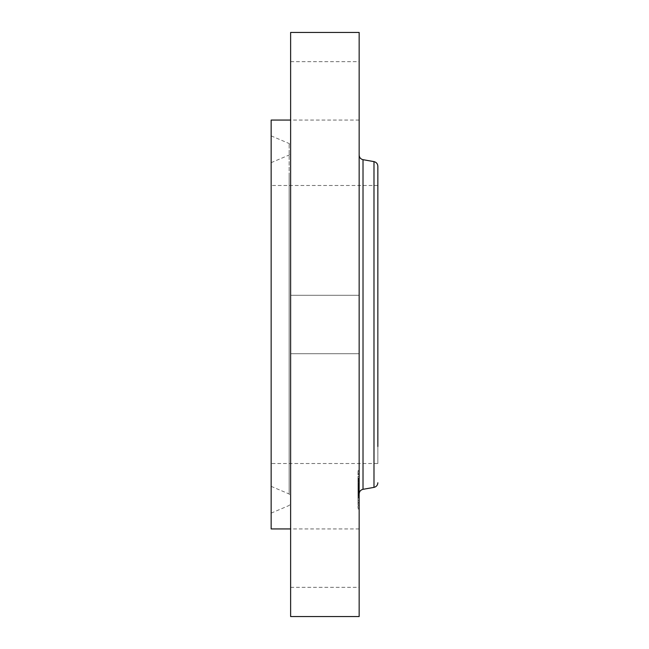 <?xml version="1.0" encoding="UTF-8"?>
<svg xmlns="http://www.w3.org/2000/svg" width="649" height="649" viewBox="0 0 649 649"><rect width="100%" height="100%" fill="white"/><g stroke="black" fill="none" stroke-linecap="round" stroke-linejoin="round"><path stroke-width="0.49" stroke-dasharray="3.25 2.43" d="M290.622 572.142L290.622 528.935L290.622 572.142M359.157 572.142L359.157 528.935L359.157 572.142M290.622 32.45L290.622 616.55M290.622 350.127L290.622 295.295L290.622 350.127M290.622 104.862L290.622 61.655L290.622 104.862M290.622 324.5L290.622 120.065L290.622 324.5M359.157 32.45L359.157 616.55M271.152 120.065L271.152 528.935M359.157 350.127L359.157 295.295L359.157 350.127M359.157 76.858L359.157 120.065L359.157 76.858M271.152 158.973L271.152 513.116L271.152 158.973M290.622 481.363L290.622 145.757L290.622 481.363M290.622 173.802L290.622 496.217L290.622 173.802M271.152 466.534L271.152 162.656L271.152 466.534M271.152 446.496L271.152 185.484L271.152 446.496M377.848 446.496L377.848 185.484L377.848 463.516L271.152 463.516M377.848 166.225L377.848 463.516M359.157 473.178L359.157 155.087L359.157 473.178M359.157 476.082L359.157 508.986L359.157 476.082M357.988 503.34L357.988 470.436L357.988 503.34M357.988 478.97L357.988 504.898L357.988 478.97M357.988 476.699L357.988 478.694L357.988 476.358L357.988 478.694L357.988 476.358L359.157 476.358L359.157 478.694L359.157 476.699M357.988 501.069L357.988 503.064L357.988 500.728L357.988 503.064L357.988 500.728L359.157 500.728L359.157 503.064L359.157 501.069M357.988 488.884L357.988 496.501L357.988 488.673L359.157 488.673L359.157 491.463L359.157 478.556L359.157 496.501L359.157 488.543L359.157 490.53L357.988 490.522L359.157 490.879L359.157 488.884M357.988 506.115L357.988 508.11L357.988 506.115M357.988 473.299L357.988 471.312L357.988 473.299M359.157 500.444L359.157 474.524L359.157 500.444M359.157 481.266L359.157 482.223L359.157 481.25L357.988 481.266L357.988 482.223L357.988 481.282L359.157 481.282M359.157 480.682L357.988 480.682L359.157 480.674M359.157 480.609L357.988 480.625M359.157 480.584L357.988 480.601M359.157 481.193L357.988 481.209M359.157 481.16L357.988 481.16M359.157 481.72L357.988 481.72M359.157 481.509L357.988 481.647L359.157 481.509M359.157 481.388L357.988 481.396M359.157 486.604L357.988 486.239L357.988 487.261L357.988 486.515L359.157 486.604L357.988 486.58M359.157 487.05L357.988 487.05M359.157 489.744L357.988 489.752M359.157 492.721L357.988 492.721L357.988 493.175L357.988 492.51L359.157 492.705M359.157 493.175L357.988 493.175M359.157 492.461L357.988 492.461L357.988 486.182L357.988 492.51L359.157 492.486L357.988 492.461M359.157 492.413L357.988 492.437L359.157 492.413M359.157 493.183L359.157 496.039L359.157 493.216L357.988 493.216L357.988 496.039L357.988 492.972L357.988 493.93L357.988 493.183L359.157 493.216M359.157 493.013L357.988 492.989L359.157 493.013M359.157 493.727L357.988 493.727L359.157 493.711M359.157 494.197L359.157 497.872L359.157 492.664L359.157 494.197L357.988 494.197L357.988 492.664L357.988 497.872L357.988 494.197M359.157 486.182L357.988 486.174M359.157 487.756L357.988 487.756M359.157 490.271L357.988 490.295M359.157 490.117L357.988 490.117L359.157 490.133M359.157 489.987L357.988 489.979M359.157 489.89L357.988 489.89M359.157 489.817L357.988 489.825L359.157 489.817M359.157 489.784L357.988 489.784L359.157 489.808M359.157 489.938L357.988 489.938L357.988 491.674L357.988 488.819L357.988 492.161L357.988 478.556L357.988 490.952L357.988 483.213L357.988 489.963L359.157 489.938L357.988 489.963M359.157 490.076L357.988 490.092M359.157 490.173L357.988 490.173M359.157 490.23L357.988 490.23M359.157 490.303L357.988 490.303L359.157 490.336M359.157 490.384L357.988 490.384M359.157 490.474L357.988 490.474L359.157 490.498M359.157 490.579L357.988 490.579L359.157 490.555M359.157 490.676L357.988 490.685M359.157 490.766L357.988 490.766L359.157 490.774M359.157 491.05L357.988 491.042M359.157 490.944L357.988 490.928M359.157 490.847L357.988 490.847L359.157 490.863M359.157 490.628L357.988 490.628L359.157 490.652M359.157 490.79L357.988 490.79L359.157 490.806M359.157 490.977L357.988 490.952M359.157 491.123L357.988 491.123L359.157 491.147M359.157 491.212L357.988 491.22M359.157 493.775L357.988 493.775M359.157 493.573L357.988 493.573M359.157 496.501L357.988 496.501M359.157 494.96L357.988 494.96M359.157 491.958L357.988 491.958L359.157 491.942M359.157 493.321L357.988 493.321L359.157 493.313M359.157 495.317L357.988 495.317M359.157 492.818L357.988 492.818L359.157 492.842M359.157 492.875L357.988 492.875M359.157 491.974L357.988 491.974M359.157 489.671L357.988 489.671L359.157 489.671M359.157 490.425L357.988 490.425M359.157 491.252L357.988 491.252M359.157 491.439L357.988 491.463M359.157 491.618L357.988 491.618L359.157 491.626M359.157 491.812L357.988 491.812L359.157 491.82M359.157 492.015L357.988 492.015M359.157 492.226L357.988 492.226M359.157 492.258L357.988 492.258M359.157 492.064L357.988 492.064M359.157 491.861L357.988 491.861M359.157 491.658L357.988 491.658L359.157 491.674M359.157 491.001L357.988 491.001M359.157 489.362L357.988 489.362M359.157 488.673L357.988 488.673M359.157 489.484L357.988 489.484M359.157 491.09L357.988 491.09M359.157 491.35L357.988 491.35M359.157 491.48L357.988 491.48M359.157 491.78L357.988 491.78M359.157 492.12L357.988 492.12M359.157 492.307L357.988 492.307M359.157 492.51L357.988 492.51L359.157 492.51M359.157 492.94L357.988 492.94L359.157 492.964M359.157 492.794L357.988 492.794M359.157 492.745L357.988 492.745M359.157 492.632L357.988 492.632M359.157 492.583L357.988 492.583M359.157 492.534L357.988 492.534M359.157 492.364L357.988 492.364M359.157 485.639L357.988 485.639L357.988 484.186L357.988 485.728L359.157 485.647M359.157 478.556L357.988 478.556M359.157 478.865L357.988 478.865M359.157 479.165L357.988 479.165M359.157 479.449L357.988 479.449M359.157 479.725L357.988 479.725M359.157 479.992L357.988 479.992M359.157 480.252L357.988 480.252M359.157 480.503L357.988 480.503M359.157 480.747L357.988 480.731M359.157 480.974L357.988 480.974L359.157 480.99M359.157 481.014L357.988 481.014M359.157 480.909L357.988 480.909M359.157 480.82L357.988 480.82M359.157 480.795L357.988 480.795M359.157 480.885L357.988 480.885M359.157 481.104L357.988 481.104M359.157 481.234L357.988 481.25M359.157 481.493L357.988 481.493L359.157 481.493M359.157 481.615L357.988 481.615M359.157 481.866L357.988 481.866L359.157 481.899M359.157 481.996L357.988 481.996L359.157 482.012M359.157 482.223L357.988 482.223M359.157 481.858L357.988 481.858M359.157 481.42L357.988 481.42L359.157 481.444M359.157 481.347L357.988 481.347L359.157 481.371M359.157 481.298L357.988 481.298M359.157 481.542L357.988 481.55M359.157 481.647L357.988 481.647L359.157 481.639M359.157 481.769L357.988 481.769M359.157 481.923L357.988 481.923M359.157 481.818L357.988 481.818L359.157 481.793M359.157 481.696L357.988 481.696M359.157 482.442L357.988 482.442M359.157 488.373L357.988 488.373M359.157 488.235L357.988 488.235M359.157 489.606L357.988 489.606M359.157 483.213L357.988 483.213M359.157 483.318L357.988 483.318M359.157 483.416L357.988 483.416M359.157 483.521L357.988 483.521M359.157 483.627L357.988 483.627M359.157 483.732L357.988 483.732L359.157 483.756M359.157 483.862L357.988 483.862M359.157 483.992L357.988 483.992M359.157 484.113L357.988 484.113L359.157 484.113M359.157 484.243L357.988 484.243M359.157 484.365L357.988 484.365L359.157 484.357M359.157 484.487L357.988 484.479M359.157 484.608L357.988 484.608M359.157 484.73L357.988 484.73L359.157 484.738M359.157 484.852L357.988 484.852M359.157 484.965L357.988 484.965M359.157 485.087L357.988 485.087M359.157 485.209L357.988 485.209L359.157 485.192M359.157 485.338L357.988 485.338L359.157 485.338M359.157 485.476L357.988 485.476L359.157 485.484M359.157 485.614L357.988 485.614M359.157 485.76L357.988 485.76M359.157 485.914L357.988 485.914M359.157 486.069L357.988 486.069L359.157 486.044M359.157 486.231L357.988 486.215M359.157 486.401L357.988 486.401M359.157 486.499L357.988 486.515M359.157 486.426L357.988 486.426L359.157 486.417M359.157 486.361L357.988 486.361L359.157 486.328M359.157 486.296L357.988 486.296M359.157 486.133L357.988 486.133L359.157 486.15M359.157 486.085L357.988 486.085M359.157 486.012L357.988 486.012M359.157 485.679L357.988 485.679M359.157 493.459L357.988 493.459L359.157 493.443M359.157 495.787L357.988 495.787M359.157 496.039L357.988 496.039M359.157 486.263L357.988 486.263M359.157 486.726L357.988 486.726M359.157 486.864L357.988 486.864L359.157 486.864M359.157 487.261L357.988 487.261M359.157 487.115L357.988 487.115M359.157 486.985L357.988 486.985M359.157 486.758L357.988 486.758M359.157 486.661L357.988 486.661M359.157 486.458L357.988 486.458M359.157 493.062L357.988 493.062M359.157 493.11L357.988 493.11L359.157 493.102M359.157 493.264L357.988 493.264M359.157 493.362L357.988 493.362L359.157 493.37M359.157 493.467L357.988 493.467M359.157 493.589L357.988 493.589L359.157 493.613M359.157 493.913L357.988 493.93M359.157 493.816L357.988 493.816M359.157 493.524L357.988 493.524M359.157 493.256L357.988 493.256M359.157 485.728L357.988 485.728M359.157 485.054L357.988 485.054M359.157 484.917L357.988 484.917M359.157 484.762L357.988 484.762M359.157 484.397L357.988 484.397M359.157 484.292L357.988 484.292L359.157 484.276M359.157 484.186L357.988 484.186L359.157 484.195M359.157 484.073L357.988 484.073M359.157 488.819L357.988 488.819M359.157 489.119L357.988 489.119M359.157 492.161L357.988 492.161M359.157 484.868L357.988 484.868M359.157 485.006L357.988 485.006M359.157 485.144L357.988 485.144M359.157 485.282L357.988 485.282M359.157 485.428L357.988 485.428M359.157 485.574L357.988 485.574M359.157 493.865L357.988 493.865M359.157 492.664L357.988 492.664M359.157 495.447L357.988 495.447M359.157 497.377L357.988 497.377M359.157 494.108L357.988 494.108M359.157 494.424L357.988 494.424M359.157 497.872L357.988 497.872M359.157 495.52L357.988 495.52M359.157 507.761L359.157 505.774L359.157 507.761M359.157 471.653L359.157 473.648L359.157 471.653M289.138 483.327L289.138 143.518L289.138 483.327M289.138 175.765L289.138 493.978L289.138 175.765M373.986 161.617L373.986 487.383M363.018 159.686L363.018 489.314M359.157 489.533L357.988 489.533M359.157 493.029L357.988 493.029M359.157 492.899L357.988 492.899M359.157 492.388L357.988 492.388M359.157 502.715L357.988 502.715M359.157 478.354L357.988 478.354M290.622 587.345L359.157 587.345M359.157 528.935L290.622 528.935M290.622 295.295L359.157 295.295L290.622 295.295M290.622 353.705L359.157 353.705L290.622 353.705M290.622 61.655L359.157 61.655M359.157 120.065L290.622 120.065M271.152 135.884L289.138 143.518L290.622 145.757M271.152 513.116L289.138 505.482L290.622 503.243M271.152 486.344L289.138 493.978L290.622 496.217M271.152 162.656L289.138 155.022L290.622 152.783M377.848 185.484L271.152 185.484M359.157 470.436L357.988 470.436M359.157 508.986L357.988 508.986M359.157 504.898L357.988 504.898M359.157 474.524L357.988 474.524M359.157 478.694L357.988 478.694L359.157 478.694M359.157 476.358L357.988 476.358L359.157 476.358M359.157 503.064L357.988 503.064L359.157 503.064M359.157 500.728L357.988 500.728L359.157 500.728M359.157 490.879L357.988 490.879L359.157 490.879M359.157 488.543L357.988 488.543L359.157 488.543M359.157 508.11L357.988 508.11M359.157 505.774L357.988 505.774M359.157 471.312L357.988 471.312M359.157 473.648L357.988 473.648"/><path stroke-width="0.97" d="M290.622 616.55L290.622 32.45L359.157 32.45L359.157 616.55L290.622 616.55M290.622 528.935L271.152 528.935L271.152 120.065L290.622 120.065M377.848 446.496L377.848 166.225C377.669 163.759 376.379 162.226 373.986 161.617L363.018 159.686C360.625 159.086 359.335 157.553 359.157 155.087M363.018 159.686L363.018 489.314L373.986 487.383L373.986 161.617M363.018 489.314C360.625 489.914 359.335 491.447 359.157 493.913M373.986 487.383C376.379 486.774 377.669 485.241 377.848 482.775"/></g></svg>
